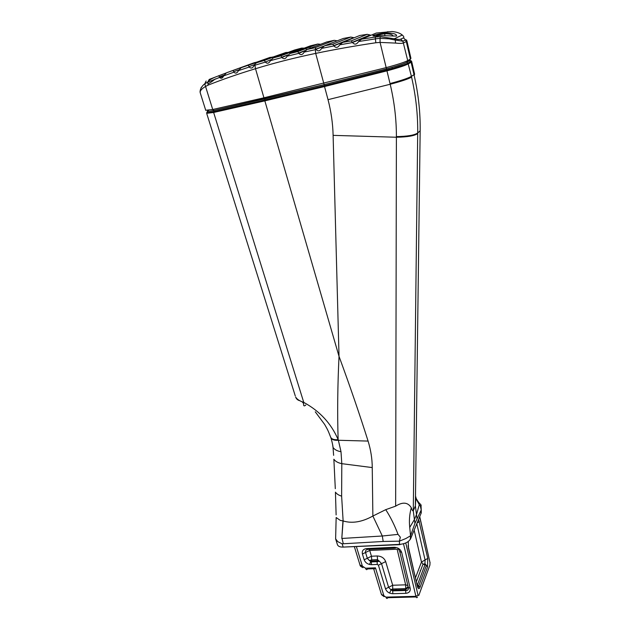 <?xml version="1.0" encoding="UTF-8"?>
<svg xmlns="http://www.w3.org/2000/svg" width="630" height="630" viewBox="0 0 630 630"><rect width="100%" height="100%" fill="white"/><g stroke="black" fill="none" stroke-linecap="round" stroke-linejoin="round"><path stroke-width="0.94" d="M295.273 395.923L206.664 113.305L213.641 112.471L264.836 100.871L264.734 100.036L213.601 111.652C206.947 112.998 205.136 112.912 208.168 111.4M395.656 506.15L396.396 136.6C396.435 119.353 394.364 101.91 390.198 84.263L328.025 99.666C331.136 111.628 332.829 123.527 333.113 135.363L339.027 356.367C349.918 385.977 359.604 414.217 368.085 441.079C370.834 450.096 372.22 458.931 372.243 467.578L341.807 463.672L341.625 496.141L343.13 520.955C352.099 523.695 362.014 522.057 372.873 516.041L385.741 509.654L395.656 506.15C402.743 501.693 407.956 502.228 411.295 507.756C412.13 510.269 412.8 511.284 413.288 510.788L417.69 133.591C414.461 135.844 407.366 137.056 396.396 137.238L333.113 135.363M330.608 437.047L330.679 437.244C331.711 439.197 334.199 440 338.137 439.645C337.302 413.493 337.601 385.733 339.027 356.367L264.844 100.871L324.529 86.554L324.426 85.704L264.742 100.036L264.836 98.871L213.916 110.471C207.585 111.762 205.845 111.691 208.695 110.266C205.845 111.691 207.585 111.762 213.916 110.471L324.481 84.522L264.836 98.871L263.946 97.8L212.72 109.502L205.711 110.266M295.651 397.002L295.643 396.979C296.793 399.16 299.494 400.964 303.755 402.389C319.82 411.177 331.278 423.588 338.129 439.598M328.025 99.666L324.529 86.554L386.954 70.859L386.536 68.883L324.481 84.522L386.536 68.883C396.821 66.118 403.57 63.921 406.783 62.275C404.523 63.488 399.57 65.197 391.939 67.402L386.544 68.883L386.166 67.623L263.946 97.8L255.504 68.709C274.806 62.819 294.864 57.716 315.685 53.392C334.837 49.423 354.887 45.88 375.834 42.753L380.071 42.415L395.616 43.084C399.688 43.549 402.342 43.478 403.594 42.887L406.303 41.548L406.697 40.084M409.516 60.7C411.422 60.559 411.784 60.842 410.618 61.535L407.98 63.079L411.414 76.364C408.059 78.246 400.932 80.648 390.025 83.562L386.954 70.859C397.9 67.922 405.074 65.567 408.476 63.803L411.114 62.26L410.618 61.535L409.429 60.748L406.783 62.275L409.87 59.984M421.226 510.584L421.053 513.387M410.54 535.736L409.736 527.412L414.39 519.608L414.926 523.396L421.234 509.93L421.265 512.875L410.61 538.729C408.72 542.028 405.011 543.91 399.499 544.383L400.042 544.643M410.311 539.319L410.54 535.776L405.846 538.54L399.404 541.162L383.19 541.469L342.145 543.832L337.782 541.674L335.601 538.831M415.942 497.007L415.375 505.898L413.288 510.788L414.39 519.608L416.462 514.671L419.297 504.717L420.305 505.78L421.218 509.938L421.053 506.315C421.565 503.701 419.816 505.37 415.95 497.991M342.145 543.832L343.169 547.092L399.499 544.383L399.404 541.162L400.349 537.185L398.042 534.382C394.545 525.168 390.442 516.923 385.741 509.654M343.303 543.721L342.019 538.445L382.308 536.004L398.042 534.382M409.736 527.412C408.996 520.703 409.516 514.151 411.295 507.756M383.19 541.469L382.308 536.004L372.873 516.041L372.243 467.578M342.948 520.947L341.807 538.445L343.13 520.955L340.255 520.38L336.152 517.513L335.625 538.926L337.365 544.446M364.171 559.787L371.456 556.227L371.724 559.897L371.472 561.047L369.377 560.574L367.298 558.259L365.542 552.486C365.195 550.691 365.998 549.659 367.944 549.384C368.589 548.572 369.18 548.927 369.716 550.455L362.407 554.014L364.171 559.787C365.463 562.881 367.896 564.504 371.48 564.677L377.299 564.441L378.417 565.189L385.521 588.853C386.773 591.885 389.19 593.499 392.773 593.704L392.734 590.074L390.75 589.633L388.6 587.302L392.687 585.246L392.734 590.074L405.728 589.688L405.775 593.334C409.114 592.964 410.587 591.302 410.209 588.333L401.688 552.486C400.499 549.202 397.995 547.462 394.183 547.281L366.605 548.58C363.195 549.061 361.793 550.872 362.407 554.014M408.232 587.097L405.728 589.688L405.657 584.837L407.87 585.585M419.73 516.592L429.999 562.574L429.928 565.023L418.785 595.484L418.021 595.185L415.894 596.319L385.954 597.122L383.875 595.728L375.464 567.835L373.85 569.378L374.023 568.693L367.44 568.945C366.77 570.103 366.14 569.866 365.534 568.221L362.384 566.126L356.423 546.73M403.554 544.029L415.894 596.319C416.406 597.933 416.942 598.13 417.493 596.909M385.521 588.853L388.6 587.302L381.536 563.645L379.449 561.298L377.283 560.802L371.472 561.047L371.275 561.913L369.377 560.574L371.724 559.897L377.535 559.653L377.268 555.975L371.456 556.227L369.716 550.455L397.12 549.195L405.657 584.837L392.687 585.246L385.686 561.598C384.221 558.03 381.41 556.156 377.268 555.975M395.916 588.916L396.018 589.641M336.121 514.938L335.436 492.14C336.656 493.936 338.727 495.267 341.625 496.141M335.302 488.683L333.868 459.223C335.396 461.412 338.042 462.892 341.807 463.672L341.003 451.718L338.381 440.268L368.085 441.079M411.744 61.527L411.114 62.26L414.005 74.702L411.414 76.364L411.587 77.136C408.232 79.018 401.105 81.388 390.198 84.263L390.025 83.562M338.137 439.645L338.373 440.268C334.435 440.567 331.923 439.732 330.852 437.763L330.758 437.496M299.746 400.704C297.612 400.144 296.242 398.9 295.643 396.979M303.581 403.405L302.061 401.775M305.81 405.003C303.865 406.728 303.18 405.854 303.755 402.389L213.641 112.471L213.916 110.471L212.72 109.502L205.553 86.452L208.199 85.097C222.051 79.569 237.825 74.104 255.504 68.709L254.906 65.244L254.134 65.489C252.669 68.245 251.039 68.764 249.236 67.04L249.086 66.654L254.489 64.646M332.553 444.237L333.026 447.387C334.53 449.623 337.192 451.064 341.003 451.718M419.289 504.717L415.95 498.543M418.588 519.38L427.762 558.4L421.47 562.047L423.006 564.126L424.927 564.842L425.069 559.96L416.816 523.68M416.981 518.427L415.375 505.898L420.178 129.292M411.737 61.787L414.524 73.82L414.178 75.466L414.603 74.19M403.381 37.879L400.641 39.186C399.664 39.627 397.554 39.477 394.317 38.745L380.181 36.697L375.354 37.052L375.393 38.879L358.604 41.525L361.589 39.17L376.252 33.059L392.073 31.531C396.577 31.933 399.987 33.099 402.294 35.036C403.909 36.469 404.271 37.414 403.381 37.879L405.618 39.871L406.303 41.548L410.374 59.094L407.728 60.606C404.318 62.338 397.128 64.677 386.166 67.623L380.071 42.415L380.095 38.375L389.041 38.832L395.231 40.052L395.616 43.084M378.953 35.571L396.483 36.075C397.026 33.965 393.112 32.949 384.733 33.028C373.212 34.705 367.936 36.887 378.772 35.587L375.354 37.052L361.589 39.17M375.393 38.879L375.834 42.753M337.263 40.824L334.199 40.328L314.945 47.762L316.016 49.211L323.198 46.4M332.703 44.21L333.868 45.691L353.808 37.682L350.76 37.06L332.703 44.21L324.56 45.793L321.631 48.376C319.843 51.235 318.008 51.621 316.126 49.526L316.016 49.211M351.193 40.887L352.446 42.399L370.219 35.028L367.251 34.327L351.193 40.887L342.728 42.367L339.767 44.825C337.877 47.801 335.932 48.163 333.947 45.927L333.868 45.691M358.604 41.525C356.627 44.588 354.588 44.935 352.493 42.556L352.446 42.399M370.219 35.028L370.629 35.398M305.07 50.66L298.848 53.337C300.715 55.361 302.502 54.952 304.203 52.101L307.093 49.463L326.718 41.966L334.199 40.328M298.754 53.078L305.172 50.55M320.631 44.289L317.78 44.029L297.722 51.621L298.738 53.022M298.848 53.337L287.154 56.188L290.028 53.495L310.433 45.825L317.78 44.029M287.154 56.188C285.532 59.023 283.791 59.472 281.933 57.535L287.823 54.936L281.815 57.204M304.251 48.148L301.675 48.093L280.846 55.857L281.807 57.188M281.933 57.535L270.467 60.645L273.31 57.897L294.478 50.046L301.675 48.093M270.467 60.645C268.923 63.465 267.222 63.945 265.372 62.102L270.939 59.637M288.146 52.4L285.894 52.495L264.332 60.456L265.246 61.756M265.372 62.102L254.906 65.221L255.15 63.748L256.961 62.661L285.894 52.495M305.259 48.77L306.834 49.542M309.968 48.36L310.11 47.156M254.134 65.489L255.134 63.788M225.816 73.088L209.262 79.404L207.672 82.152L208.199 85.097M218.752 75.671L219.342 76.891L223.941 75.198M256.087 62.236L226.422 72.82L223.713 75.868C222.492 78.364 221.114 78.892 219.579 77.435L219.342 76.891M233.005 70.473L233.73 71.718L238.715 69.875M272.239 57.039L241.219 67.678L238.447 70.615C237.1 73.253 235.589 73.773 233.919 72.182L233.73 71.718M248.244 65.386L249.078 66.646M241.219 67.678L270.38 57.267M226.422 72.82L254.638 62.567M342.728 42.36L359.777 35.5L367.235 34.327M324.56 45.793L343.263 38.477L350.752 37.068M387.938 31.658L384.733 33.028L384.851 35.382M223.611 76.128L219.76 77.671M215.381 78.868C211.798 81.798 209.278 83.451 207.813 83.822M206.144 81.018L204.797 83.806L207.672 82.16C208.601 80.577 210.798 79.049 214.247 77.577M402.294 35.036L394.317 38.745L395.231 40.052L402.901 41.202L407.728 60.606L406.783 62.275L407.98 63.079C405.618 64.355 400.436 66.15 392.427 68.465L324.426 85.704L315.685 53.392L315.331 49.699L316.126 49.526M380.181 36.697L380.095 38.375L375.393 38.832M204.797 83.806L205.553 86.452C202.136 88.476 200.34 90.334 200.175 92.035L200.064 91.712C200.269 87.657 203.569 84.601 204.797 83.806M200.285 92.972L200.175 92.035M406.901 40.942L410.933 58.33L409.429 60.748M386.544 68.883L386.773 70.017L324.426 85.743L240.195 105.871L206.664 113.305M391.939 67.402L392.427 68.465L408.319 63.425L411.666 61.472L410.374 61.37M337.436 544.659L337.483 544.816C338.247 546.407 340.137 547.163 343.169 547.092L399.609 544.666M414.926 523.396L410.54 535.776M394.561 548.147L367.944 549.384L366.605 548.58M395.443 548.108L394.183 547.281M378.417 565.189L385.686 561.598M399.711 551.423L401.688 552.486M398.695 549.36L399.774 551.644L408.311 587.428L410.209 588.333M359.998 564.96L362.384 566.126M375.464 567.835L365.534 568.221M383.875 595.728L381.433 594.452M385.954 597.122C386.536 598.721 387.135 598.909 387.749 597.705L416.099 596.949M418.021 595.185L405.799 543.139M371.48 564.677L371.275 561.913L377.094 561.677L377.535 559.653L379.449 561.298L377.094 561.677L377.299 564.441M392.773 593.704L405.775 593.334M408.248 541.532L408.484 548.32L417.367 586.262C418.178 589.074 419.052 589.444 419.997 587.373L418.808 585.774L417.32 585.207L424.927 564.842L426.36 565.338L425.171 563.874L423.006 564.126L416.446 581.522M417.367 586.262L408.571 547.872M408.484 548.32L408.106 545.627M411.587 77.136C415.879 95.988 417.918 114.605 417.698 132.977L417.69 133.591M414.178 75.466C418.407 94.138 420.407 112.581 420.171 130.796L417.698 132.977C414.469 135.214 407.366 136.419 396.396 136.6M333.624 455.348L333.026 447.387C333.002 445.229 330.97 437.661 330.852 437.763L330.679 437.252C327.891 430.038 327.647 429.723 324.584 424.352L315.26 411.815M377.008 548.092L376.598 548.982M371.062 561.047L369.495 564.464M367.487 548.533L367.038 549.478M387.923 548.454L387.293 547.612M385.977 547.667L385.458 548.486M429.928 565.023L429.518 566.157M429.999 562.574L419.667 516.758M397.916 548.108L398.27 549.328M415.54 577.639L421.47 562.047L414.146 530.137M427.762 558.4L427.518 566.945L426.376 565.386L418.808 585.774C418.627 588.034 418.17 588.026 417.438 585.742M419.43 521.577L417.076 523.042M427.518 566.945L419.997 587.373M391.01 589.751L389.639 593.09M420.186 128.678L420.163 131.41M315.599 48.234L315.331 49.675L304.203 52.101M314.945 47.762L307.093 49.463M297.722 51.621L290.028 53.495M280.846 55.857L273.31 57.897M264.332 60.456L256.961 62.661M400.641 39.186L402.901 41.202L405.618 39.879L406.681 40.076M201.112 87.499L201.12 87.916M408.114 586.601L405.933 588.609L392.955 589.003L390.75 589.633L392.569 590.869L405.57 590.491C407.736 590.72 408.649 589.696 408.311 587.428M354.406 546.832L360.053 565.134C359.903 565.827 360.888 566.669 362.99 567.662M384.064 596.657L381.496 594.649L373.85 569.378M371.598 549.218L372.015 548.328M430.038 562.393L430.07 562.976M420.375 571.087L420.147 570.678M321.631 48.376L333.947 45.927M339.767 44.832L352.493 42.556L370.345 35.146M352.414 42.289L370.141 34.941M353.91 37.776L333.908 45.817M333.845 45.604L353.737 37.619M322.891 46.62L316.047 49.297M316 49.14L323.521 46.203M298.73 52.983L305.251 50.479M287.792 54.983L281.823 57.236M207.672 82.176L219.579 77.435M223.713 75.868L233.927 72.182M238.447 70.615L249.236 67.04M392.986 36.107C392.766 34.524 390.002 33.752 384.702 33.792C380.528 34.327 377.598 35.02 375.905 35.863M200.064 91.712L200.159 92.563M205.75 110.384L200.167 92.586"/></g></svg>
